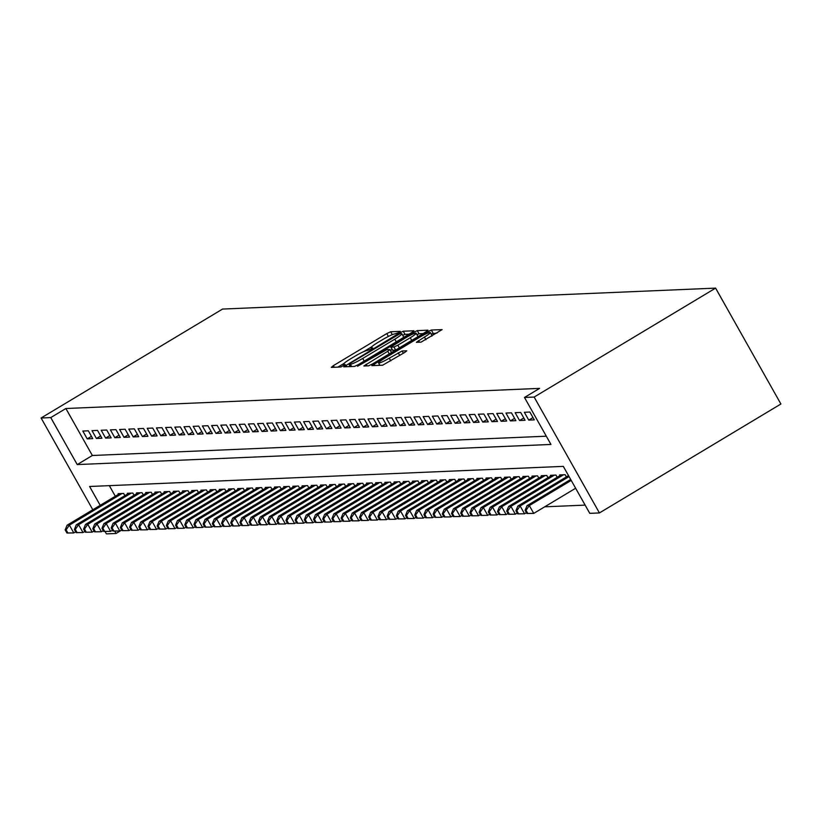 <?xml version="1.0" encoding="UTF-8"?>
<svg xmlns="http://www.w3.org/2000/svg" width="822" height="822" viewBox="0 0 822 822"><rect width="100%" height="100%" fill="white"/><g stroke="black" fill="none" stroke-linecap="round" stroke-linejoin="round"><path stroke-width="1.23" d="M398.804 332.571L400.252 331.348L390.656 331.759L386.782 333.578L333.352 365.656L331.287 367.403L340.873 366.992L345.127 364.526L343.791 364.547A11.374 1.346 -29.4 0 1 343.38 364.434A11.374 1.346 -29.4 0 1 350.398 358.967L354.857 356.296A11.374 1.346 -29.4 0 1 367.239 350.47L371.195 349.145L372.726 347.953L371.4 347.973A11.374 1.346 -29.4 0 1 370.989 347.86A11.374 1.346 -29.4 0 1 378.007 342.394L382.466 339.722A11.374 1.346 -29.4 0 1 394.848 333.896L398.804 332.571M421.059 342.137L442.113 329.612L431.334 330.033L427.461 331.852L371.832 365.636L382.61 365.225L404.599 352.525L406.787 350.819L402.102 350.973L389.248 358.187A9.504 1.13 -29.4 0 1 378.552 362.964A9.504 1.13 -29.4 0 1 384.419 358.392L419.6 337.277A9.504 1.13 -29.4 0 1 430.296 332.509A9.504 1.13 -29.4 0 1 424.429 337.071L416.374 342.301L421.059 342.137M524.487 397.468L534.146 397.057L715.602 288.121L222.567 309.062L41.1 417.997L50.759 417.586L77.227 464.574L550.956 444.445L524.487 397.468L539.602 388.385L65.883 408.513L50.759 417.586M411.843 332.509L413.908 330.773L403.253 331.225L399.379 333.044L343.75 366.828L354.529 366.417L358.402 364.588L411.843 332.509M417.288 330.629L427.943 330.177L425.878 331.913L372.448 363.992L368.575 365.821L363.889 365.975L387.748 351.261L389.947 349.555L386.792 349.638L357.56 366.252L413.425 332.448L417.288 330.629L419.056 333.753L423.104 333.588M88.334 430.81L82.817 431.047L87.224 438.876L92.742 438.64L88.334 430.81M97.53 430.42L92.013 430.656L96.421 438.486L101.949 438.249L97.53 430.42M106.726 430.029L101.209 430.266L105.627 438.095L111.145 437.859L106.726 430.029M115.933 429.639L110.405 429.875L114.823 437.705L120.341 437.468L115.933 429.639M125.129 429.248L119.611 429.485L124.019 437.314L129.537 437.078L125.129 429.248M134.325 428.858L128.807 429.094L133.215 436.924L138.733 436.688L134.325 428.858M143.521 428.468L138.004 428.704L142.422 436.533L147.939 436.297L143.521 428.468M152.728 428.077L147.2 428.303L151.618 436.143L157.136 435.907L152.728 428.077M161.924 427.687L156.406 427.913L160.814 435.742L166.332 435.516L161.924 427.687M171.12 427.296L165.602 427.522L170.01 435.352L175.528 435.126L171.12 427.296M180.316 426.906L174.798 427.132L179.217 434.961L184.734 434.735L180.316 426.906M189.512 426.515L183.994 426.741L188.413 434.571L193.93 434.345L189.512 426.515M198.719 426.125L193.201 426.351L197.609 434.18L203.126 433.954L198.719 426.125M207.915 425.724L202.397 425.96L206.805 433.79L212.323 433.564L207.915 425.724M217.111 425.334L211.593 425.57L216.001 433.4L221.529 433.163L217.111 425.334M226.307 424.943L220.789 425.18L225.207 433.009L230.725 432.773L226.307 424.943M235.513 424.553L229.996 424.789L234.404 432.619L239.921 432.382L235.513 424.553M244.709 424.162L239.192 424.399L243.6 432.228L249.117 431.992L244.709 424.162M253.906 423.772L248.388 424.008L252.796 431.838L258.324 431.601L253.906 423.772M263.102 423.381L257.584 423.618L262.002 431.447L267.52 431.211L263.102 423.381M272.308 422.991L266.78 423.227L271.198 431.057L276.716 430.82L272.308 422.991M281.504 422.6L275.987 422.837L280.394 430.666L285.912 430.43L281.504 422.6M290.7 422.21L285.183 422.446L289.591 430.276L295.108 430.04L290.7 422.21M299.896 421.82L294.379 422.056L298.797 429.885L304.315 429.649L299.896 421.82M309.103 421.429L303.575 421.665L307.993 429.495L313.511 429.259L309.103 421.429M318.299 421.039L312.781 421.275L317.189 429.105L322.707 428.868L318.299 421.039M327.495 420.648L321.977 420.885L326.385 428.714L331.903 428.478L327.495 420.648M336.691 420.258L331.174 420.494L335.582 428.324L341.109 428.087L336.691 420.258M345.887 419.867L340.37 420.104L344.788 427.933L350.306 427.697L345.887 419.867M355.094 419.477L349.576 419.713L353.984 427.543L359.502 427.306L355.094 419.477M364.29 419.086L358.772 419.323L363.18 427.152L368.698 426.916L364.29 419.086M373.486 418.696L367.968 418.932L372.376 426.762L377.904 426.526L373.486 418.696M382.682 418.306L377.164 418.542L381.583 426.371L387.1 426.135L382.682 418.306M391.889 417.915L386.361 418.151L390.779 425.981L396.296 425.745L391.889 417.915M401.085 417.525L395.567 417.761L399.975 425.591L405.493 425.354L401.085 417.525M410.281 417.134L404.763 417.37L409.171 425.2L414.689 424.964L410.281 417.134M419.477 416.744L413.959 416.98L418.377 424.81L423.895 424.573L419.477 416.744M428.683 416.353L423.155 416.59L427.574 424.419L433.091 424.183L428.683 416.353M437.879 415.963L432.362 416.199L436.77 424.029L442.287 423.792L437.879 415.963M447.076 415.572L441.558 415.809L445.966 423.638L451.483 423.402L447.076 415.572M456.272 415.182L450.754 415.408L455.172 423.248L460.69 423.011L456.272 415.182M465.478 414.791L459.95 415.018L464.368 422.847L469.886 422.621L465.478 414.791M474.674 414.401L469.157 414.627L473.564 422.457L479.082 422.231L474.674 414.401M483.87 414.011L478.353 414.237L482.761 422.066L488.278 421.84L483.87 414.011M493.066 413.62L487.549 413.846L491.957 421.676L497.485 421.45L493.066 413.62M502.263 413.23L496.745 413.456L501.163 421.285L506.681 421.059L502.263 413.23M511.469 412.829L505.951 413.065L510.359 420.895L515.877 420.669L511.469 412.829M520.665 412.439L515.147 412.675L519.555 420.504L525.073 420.268L520.665 412.439M529.861 412.048L524.344 412.284L528.752 420.114L534.279 419.878L529.861 412.048M65.883 408.513L92.352 455.491L546.311 436.205M544.678 506.825L585.141 505.109M109.347 485.658L115.316 496.252M118.491 494.351L118.111 493.683L123.629 493.447L124.872 495.656M127.687 493.96L127.307 493.292L132.825 493.056L134.068 495.265M136.884 493.57L136.503 492.902L142.021 492.666L143.264 494.875M146.08 493.179L145.71 492.512L151.227 492.275L152.471 494.484M155.286 492.789L154.906 492.121L160.424 491.885L161.667 494.094M164.482 492.399L164.102 491.731L169.62 491.494L170.863 493.703M173.678 492.008L173.298 491.34L178.816 491.104L180.059 493.313M182.874 491.618L182.494 490.95L188.022 490.713L189.266 492.923M192.081 491.227L191.701 490.559L197.218 490.323L198.462 492.522M201.277 490.837L200.897 490.169L206.414 489.933L207.658 492.131M210.473 490.446L210.093 489.778L215.611 489.542L216.854 491.741M219.669 490.056L219.289 489.388L224.817 489.152L226.05 491.351M228.865 489.665L228.495 488.998L234.013 488.761L235.256 490.96M238.072 489.275L237.692 488.607L243.209 488.371L244.453 490.57M247.268 488.885L246.888 488.217L252.405 487.98L253.649 490.179M256.464 488.494L256.084 487.826L261.612 487.59L262.845 489.789M265.66 488.104L265.29 487.425L270.808 487.199L272.051 489.398M274.867 487.713L274.486 487.035L280.004 486.809L281.247 489.008M284.063 487.323L283.682 486.645L289.2 486.418L290.443 488.617M293.259 486.932L292.879 486.254L298.396 486.028L299.64 488.227M302.455 486.542L302.085 485.864L307.603 485.638L308.846 487.836M311.661 486.151L311.281 485.473L316.799 485.247L318.042 487.446M320.857 485.761L320.477 485.083L325.995 484.846L327.238 487.056M330.054 485.37L329.673 484.692L335.191 484.456L336.434 486.665M339.25 484.98L338.87 484.302L344.397 484.066L345.641 486.275M348.456 484.59L348.076 483.911L353.594 483.675L354.837 485.884M357.652 484.189L357.272 483.521L362.79 483.285L364.033 485.494M366.848 483.798L366.468 483.131L371.986 482.894L373.229 485.103M376.044 483.408L375.664 482.74L381.192 482.504L382.425 484.713M385.241 483.017L384.871 482.35L390.388 482.113L391.632 484.322M394.447 482.627L394.067 481.959L399.584 481.723L400.828 483.932M403.643 482.237L403.263 481.569L408.781 481.332L410.024 483.542M412.839 481.846L412.459 481.178L417.977 480.942L419.22 483.151M422.035 481.456L421.665 480.788L427.183 480.551L428.426 482.761M431.242 481.065L430.862 480.397L436.379 480.161L437.623 482.37M440.438 480.675L440.058 480.007L445.575 479.771L446.819 481.98M449.634 480.284L449.254 479.616L454.772 479.38L456.015 481.589M458.83 479.894L458.46 479.226L463.978 478.99L465.221 481.199M468.037 479.503L467.656 478.836L473.174 478.599L474.417 480.808M477.233 479.113L476.852 478.445L482.37 478.209L483.613 480.418M486.429 478.723L486.049 478.055L491.566 477.818L492.81 480.027M495.625 478.332L495.245 477.664L500.773 477.428L502.006 479.627M504.821 477.942L504.451 477.274L509.969 477.037L511.212 479.236M514.027 477.551L513.647 476.883L519.165 476.647L520.408 478.846M523.224 477.161L522.843 476.493L528.361 476.257L529.604 478.455M532.42 476.77L532.039 476.102L537.567 475.866L538.8 478.065M541.616 476.38L541.246 475.712L546.764 475.476L548.007 477.674M550.822 475.989L550.442 475.322L555.96 475.085L557.203 477.284M560.018 475.599L559.638 474.931L565.156 474.695L566.399 476.894M100.202 505.335L89.588 486.49L563.306 466.372L589.775 513.349L599.433 512.938L780.9 404.003L715.602 288.121M121.779 530.036L116.056 533.478L106.398 533.879L105.031 531.464M599.433 512.938L534.146 397.057M41.1 417.997L92.814 509.774M114.7 531.074L116.056 533.478M92.352 455.491L77.227 464.574M87.224 438.876L91.448 436.338M96.421 438.486L100.644 435.948M105.627 438.095L109.85 435.557M114.823 437.705L119.046 435.167M124.019 437.314L128.242 434.776M133.215 436.924L137.438 434.386M142.422 436.533L146.645 433.995M151.618 436.143L155.841 433.605M160.814 435.742L165.037 433.215M170.01 435.352L174.233 432.824M179.217 434.961L183.429 432.434M188.413 434.571L192.636 432.043M197.609 434.18L201.832 431.653M206.805 433.79L211.028 431.262M216.001 433.4L220.224 430.872M225.207 433.009L229.43 430.481M234.404 432.619L238.627 430.091M243.6 432.228L247.823 429.69M252.796 431.838L257.019 429.3M262.002 431.447L266.225 428.909M271.198 431.057L275.421 428.519M280.394 430.666L284.618 428.128M289.591 430.276L293.814 427.738M298.797 429.885L303.02 427.348M307.993 429.495L312.216 426.957M317.189 429.105L321.412 426.567M326.385 428.714L330.608 426.176M335.582 428.324L339.805 425.786M344.788 427.933L349.011 425.395M353.984 427.543L358.207 425.005M363.18 427.152L367.403 424.614M372.376 426.762L376.599 424.224M381.583 426.371L385.806 423.833M390.779 425.981L395.002 423.443M399.975 425.591L404.198 423.053M409.171 425.2L413.394 422.662M418.377 424.81L422.6 422.272M427.574 424.419L431.797 421.881M436.77 424.029L440.993 421.491M445.966 423.638L450.189 421.1M455.172 423.248L459.385 420.71M464.368 422.847L468.591 420.319M473.564 422.457L477.788 419.929M482.761 422.066L486.984 419.539M491.957 421.676L496.18 419.148M501.163 421.285L505.386 418.758M510.359 420.895L514.582 418.367M519.555 420.504L523.778 417.977M528.752 420.114L532.975 417.586M371.575 346.894L363.581 351.703M343.966 363.478L337.893 367.115M409.058 334.184L405.02 334.359L402.688 335.314M400.088 333.67L350.47 363.108L348.939 364.3L350.336 364.269A11.374 1.346 -29.4 0 0 362.728 358.443L394.786 339.198A11.374 1.346 -29.4 0 0 401.804 333.742A11.374 1.346 -29.4 0 0 401.403 333.619L400.088 333.67M402.986 337.832A11.374 1.346 -29.4 0 0 403.571 336.876L401.804 333.742M390.44 350.429L392.125 349.422M410.24 337.76A9.504 1.13 -29.4 0 0 416.107 333.198A9.504 1.13 -29.4 0 0 405.41 337.965L390.82 347.11L393.974 347.018L397.848 345.199L410.24 337.76L411.73 340.411M417.617 336.876A9.504 1.13 -29.4 0 0 417.874 336.321L416.107 333.198M392.618 350.11L390.943 347.151M395.495 350.162L392.711 350.275M419.056 333.753L416.908 334.616M431.807 336.198A9.504 1.13 -29.4 0 0 432.053 335.643L430.296 332.509M379.579 364.783L378.572 365.389M437.14 332.992L431.108 333.948M119.724 493.611L67.096 525.207L69.397 525.114L73.805 532.944L75.686 531.813M67.866 532.985L73.805 532.944L66.942 533.016L67.866 532.985L66.099 529.851L65.174 529.892L66.942 533.016M66.099 529.851L69.397 525.114L122.016 493.519M65.174 529.892L67.096 525.207M128.92 493.221L76.292 524.816L78.593 524.713L83.001 532.553L84.882 531.423M77.062 532.584L83.001 532.553L76.138 532.625L77.062 532.584L75.295 529.46L74.381 529.491L76.138 532.625M75.295 529.46L78.593 524.713L131.222 493.128M74.381 529.491L76.292 524.816M138.117 492.83L85.488 524.426L87.79 524.323L92.208 532.153L94.078 531.033M86.259 532.194L92.208 532.153L85.334 532.235L86.259 532.194L84.491 529.07L83.577 529.101L85.334 532.235M84.491 529.07L87.79 524.323L140.418 492.738M83.577 529.101L85.488 524.426M147.313 492.44L94.694 524.035L96.986 523.933L101.404 531.762L103.274 530.642M95.455 531.803L101.404 531.762L94.54 531.844L95.455 531.803L93.687 528.68L92.773 528.71L94.54 531.844M93.687 528.68L96.986 523.933L149.614 492.347M92.773 528.71L94.694 524.035M156.509 492.049L103.891 523.645L106.192 523.542L110.6 531.372L112.48 530.252M104.651 531.413L110.6 531.372L103.736 531.454L104.651 531.413L102.894 528.289L101.969 528.32L103.736 531.454M102.894 528.289L106.192 523.542L158.81 491.957M101.969 528.32L103.891 523.645M165.715 491.659L113.087 523.254L115.388 523.152L119.796 530.981L121.677 529.861M113.857 531.022L119.796 530.981L112.933 531.063L113.857 531.022L112.09 527.899L111.165 527.929L112.933 531.063M112.09 527.899L115.388 523.152L168.017 491.566M111.165 527.929L113.087 523.254M174.911 491.268L122.283 522.864L124.584 522.761L129.003 530.591L130.873 529.471M123.053 530.632L129.003 530.591L122.129 530.673L123.053 530.632L121.286 527.508L120.372 527.539L122.129 530.673M121.286 527.508L124.584 522.761L177.213 491.176M120.372 527.539L122.283 522.864M184.107 490.878L131.489 522.473L133.78 522.371L138.199 530.2L140.069 529.08M132.25 530.241L138.199 530.2L131.335 530.282L132.25 530.241L130.482 527.108L129.568 527.149L131.335 530.282M130.482 527.108L133.78 522.371L186.409 490.785M129.568 527.149L131.489 522.473M193.304 490.487L140.685 522.083L142.987 521.98L147.395 529.81L149.265 528.69M141.446 529.851L147.395 529.81L140.531 529.892L141.446 529.851L139.689 526.717L138.764 526.758L140.531 529.892M139.689 526.717L142.987 521.98L195.605 490.395M138.764 526.758L140.685 522.083M202.51 490.097L149.881 521.693L152.183 521.59L156.591 529.419L158.471 528.299M150.652 529.46L156.591 529.419L149.727 529.502L150.652 529.46L148.885 526.327L147.96 526.368L149.727 529.502M148.885 526.327L152.183 521.59L204.801 490.004M147.96 526.368L149.881 521.693M211.706 489.707L159.078 521.302L161.379 521.199L165.787 529.029L167.667 527.909M159.848 529.07L165.787 529.029L158.923 529.111L159.848 529.07L158.081 525.936L157.166 525.977L158.923 529.111M158.081 525.936L161.379 521.199L214.008 489.614M157.166 525.977L159.078 521.302M220.902 489.316L168.284 520.912L170.575 520.809L174.994 528.638L176.864 527.519M169.044 528.68L174.994 528.638L168.13 528.721L169.044 528.68L167.277 525.546L166.363 525.587L168.13 528.721M167.277 525.546L170.575 520.809L223.204 489.213M166.363 525.587L168.284 520.912M230.098 488.926L177.48 520.521L179.782 520.418L184.19 528.248L186.06 527.128M178.24 528.289L184.19 528.248L177.326 528.33L178.24 528.289L176.483 525.155L175.559 525.196L177.326 528.33M176.483 525.155L179.782 520.418L232.4 488.823M175.559 525.196L177.48 520.521M239.305 488.535L186.676 520.131L188.978 520.028L193.386 527.858L195.266 526.738M187.447 527.899L193.386 527.858L186.522 527.94L187.447 527.899L185.68 524.765L184.755 524.806L186.522 527.94M185.68 524.765L188.978 520.028L241.596 488.432M184.755 524.806L186.676 520.131M248.501 488.145L195.872 519.74L198.174 519.638L202.582 527.467L204.462 526.347M196.643 527.508L202.582 527.467L195.718 527.549L196.643 527.508L194.876 524.374L193.961 524.415L195.718 527.549M194.876 524.374L198.174 519.638L250.802 488.042M193.961 524.415L195.872 519.74M257.697 487.754L205.068 519.35L207.37 519.247L211.788 527.077L213.658 525.957M205.839 527.118L211.788 527.077L204.925 527.159L205.839 527.118L204.072 523.984L203.157 524.025L204.925 527.159M204.072 523.984L207.37 519.247L259.999 487.652M203.157 524.025L205.068 519.35M266.893 487.364L214.275 518.959L216.576 518.857L220.984 526.686L222.854 525.566M215.035 526.727L220.984 526.686L214.121 526.768L215.035 526.727L213.278 523.593L212.353 523.635L214.121 526.768M213.278 523.593L216.576 518.857L269.195 487.261M212.353 523.635L214.275 518.959M276.089 486.973L223.471 518.569L225.773 518.466L230.181 526.296L232.061 525.176M224.242 526.337L230.181 526.296L223.317 526.378L224.242 526.337L222.474 523.203L221.55 523.244L223.317 526.378M222.474 523.203L225.773 518.466L278.391 486.871M221.55 523.244L223.471 518.569M285.296 486.583L232.667 518.168L234.969 518.076L239.377 525.905L241.257 524.775M233.438 525.946L239.377 525.905L232.513 525.988L233.438 525.946L231.67 522.813L230.746 522.854L232.513 525.988M231.67 522.813L234.969 518.076L287.597 486.48M230.746 522.854L232.667 518.168M294.492 486.192L241.863 517.778L244.165 517.685L248.583 525.515L250.453 524.385M242.634 525.556L248.583 525.515L241.709 525.597L242.634 525.556L240.867 522.422L239.952 522.463L241.709 525.597M240.867 522.422L244.165 517.685L296.793 486.09M239.952 522.463L241.863 517.778M303.688 485.802L251.07 517.387L253.361 517.295L257.779 525.124L259.649 523.994M251.83 525.166L257.779 525.124L250.916 525.207L251.83 525.166L250.063 522.032L249.148 522.073L250.916 525.207M250.063 522.032L253.361 517.295L305.99 485.699M249.148 522.073L251.07 517.387M312.884 485.412L260.266 516.997L262.567 516.904L266.975 524.734L268.856 523.604M261.026 524.775L266.975 524.734L260.112 524.816L261.026 524.775L259.269 521.641L258.344 521.682L260.112 524.816M259.269 521.641L262.567 516.904L315.186 485.309M258.344 521.682L260.266 516.997M322.09 485.021L269.462 516.606L271.763 516.514L276.171 524.344L278.052 523.213M270.233 524.385L276.171 524.344L269.308 524.426L270.233 524.385L268.465 521.251L267.54 521.292L269.308 524.426M268.465 521.251L271.763 516.514L324.382 484.918M267.54 521.292L269.462 516.606M331.287 484.631L278.658 516.216L280.96 516.124L285.378 523.953L287.248 522.823M279.429 523.994L285.378 523.953L278.504 524.035L279.429 523.994L277.661 520.86L276.747 520.901L278.504 524.035M277.661 520.86L280.96 516.124L333.588 484.528M276.747 520.901L278.658 516.216M340.483 484.24L287.864 515.826L290.156 515.733L294.574 523.563L296.444 522.432M288.625 523.604L294.574 523.563L287.71 523.645L288.625 523.604L286.857 520.47L285.943 520.511L287.71 523.645M286.857 520.47L290.156 515.733L342.784 484.137M285.943 520.511L287.864 515.826M349.679 483.85L297.061 515.435L299.362 515.343L303.77 523.172L305.64 522.042M297.821 523.213L303.77 523.172L296.906 523.254L297.821 523.213L296.064 520.079L295.139 520.12L296.906 523.254M296.064 520.079L299.362 515.343L351.98 483.747M295.139 520.12L297.061 515.435M358.885 483.459L306.257 515.045L308.558 514.952L312.966 522.782L314.847 521.651M307.027 522.823L312.966 522.782L306.103 522.864L307.027 522.823L305.26 519.689L304.335 519.73L306.103 522.864M305.26 519.689L308.558 514.952L361.177 483.357M304.335 519.73L306.257 515.045M368.081 483.069L315.453 514.654L317.754 514.562L322.162 522.391L324.043 521.261M316.223 522.432L322.162 522.391L315.299 522.473L316.223 522.432L314.456 519.298L313.542 519.34L315.299 522.473M314.456 519.298L317.754 514.562L370.383 482.966M313.542 519.34L315.453 514.654M377.277 482.668L324.659 514.264L326.951 514.171L331.369 522.001L333.239 520.871M325.42 522.042L331.369 522.001L324.505 522.073L325.42 522.042L323.652 518.908L322.738 518.949L324.505 522.073M323.652 518.908L326.951 514.171L379.579 482.576M322.738 518.949L324.659 514.264M386.474 482.278L333.855 513.873L336.157 513.781L340.565 521.61L342.435 520.48M334.616 521.651L340.565 521.61L333.701 521.682L334.616 521.651L332.859 518.518L331.934 518.559L333.701 521.682M332.859 518.518L336.157 513.781L388.775 482.185M331.934 518.559L333.855 513.873M395.68 481.887L343.051 513.483L345.353 513.39L349.761 521.22L351.641 520.09M343.822 521.261L349.761 521.22L342.897 521.292L343.822 521.261L342.055 518.127L341.13 518.168L342.897 521.292M342.055 518.127L345.353 513.39L397.971 481.795M341.13 518.168L343.051 513.483M404.876 481.497L352.248 513.092L354.549 513L358.957 520.829L360.837 519.699M353.018 520.871L358.957 520.829L352.093 520.901L353.018 520.871L351.251 517.737L350.336 517.778L352.093 520.901M351.251 517.737L354.549 513L407.178 481.404M350.336 517.778L352.248 513.092M414.072 481.106L361.444 512.702L363.745 512.609L368.164 520.439L370.034 519.309M362.214 520.48L368.164 520.439L361.3 520.511L362.214 520.48L360.447 517.346L359.533 517.387L361.3 520.511M360.447 517.346L363.745 512.609L416.374 481.014M359.533 517.387L361.444 512.702M423.268 480.716L370.65 512.312L372.941 512.219L377.36 520.049L379.23 518.918M371.41 520.09L377.36 520.049L370.496 520.12L371.41 520.09L369.653 516.956L368.729 516.997L370.496 520.12M369.653 516.956L372.941 512.219L425.57 480.623M368.729 516.997L370.65 512.312M432.464 480.325L379.846 511.921L382.148 511.818L386.556 519.658L388.436 518.528M380.607 519.689L386.556 519.658L379.692 519.73L380.607 519.689L378.85 516.565L377.925 516.596L379.692 519.73M378.85 516.565L382.148 511.818L434.766 480.233M377.925 516.596L379.846 511.921M441.671 479.935L389.042 511.531L391.344 511.428L395.752 519.257L397.632 518.137M389.813 519.298L395.752 519.257L388.888 519.34L389.813 519.298L388.046 516.175L387.121 516.206L388.888 519.34M388.046 516.175L391.344 511.428L443.972 479.843M387.121 516.206L389.042 511.531M450.867 479.545L398.238 511.14L400.54 511.037L404.958 518.867L406.828 517.747M399.009 518.908L404.958 518.867L398.084 518.949L399.009 518.908L397.242 515.784L396.327 515.815L398.084 518.949M397.242 515.784L400.54 511.037L453.169 479.452M396.327 515.815L398.238 511.14M460.063 479.154L407.445 510.75L409.736 510.647L414.154 518.477L416.024 517.357M408.205 518.518L414.154 518.477L407.291 518.559L408.205 518.518L406.438 515.394L405.523 515.425L407.291 518.559M406.438 515.394L409.736 510.647L462.365 479.062M405.523 515.425L407.445 510.75M469.259 478.764L416.641 510.359L418.943 510.257L423.351 518.086L425.221 516.966M417.401 518.127L423.351 518.086L416.487 518.168L417.401 518.127L415.644 515.004L414.72 515.034L416.487 518.168M415.644 515.004L418.943 510.257L471.561 478.671M414.72 515.034L416.641 510.359M478.466 478.373L425.837 509.969L428.139 509.866L432.547 517.696L434.427 516.576M426.608 517.737L432.547 517.696L425.683 517.778L426.608 517.737L424.84 514.613L423.916 514.644L425.683 517.778M424.84 514.613L428.139 509.866L480.757 478.281M423.916 514.644L425.837 509.969M487.662 477.983L435.033 509.578L437.335 509.476L441.753 517.305L443.623 516.185M435.804 517.346L441.753 517.305L434.879 517.387L435.804 517.346L434.037 514.212L433.122 514.253L434.879 517.387M434.037 514.212L437.335 509.476L489.963 477.89M433.122 514.253L435.033 509.578M496.858 477.592L444.24 509.188L446.531 509.085L450.949 516.915L452.819 515.795M445 516.956L450.949 516.915L444.086 516.997L445 516.956L443.233 513.822L442.318 513.863L444.086 516.997M443.233 513.822L446.531 509.085L499.16 477.5M442.318 513.863L444.24 509.188M506.054 477.202L453.436 508.797L455.737 508.695L460.145 516.524L462.015 515.404M454.196 516.565L460.145 516.524L453.282 516.606L454.196 516.565L452.439 513.431L451.514 513.473L453.282 516.606M452.439 513.431L455.737 508.695L508.356 477.109M451.514 513.473L453.436 508.797M515.26 476.811L462.632 508.407L464.933 508.304L469.341 516.134L471.222 515.014M463.403 516.175L469.341 516.134L462.478 516.216L463.403 516.175L461.635 513.041L460.71 513.082L462.478 516.216M461.635 513.041L464.933 508.304L517.552 476.719M460.71 513.082L462.632 508.407M524.457 476.421L471.828 508.017L474.13 507.914L478.538 515.743L480.418 514.623M472.599 515.784L478.538 515.743L471.674 515.826L472.599 515.784L470.831 512.651L469.917 512.692L471.674 515.826M470.831 512.651L474.13 507.914L526.758 476.318M469.917 512.692L471.828 508.017M533.653 476.03L481.024 507.626L483.326 507.523L487.744 515.353L489.614 514.233M481.795 515.394L487.744 515.353L480.88 515.435L481.795 515.394L480.027 512.26L479.113 512.301L480.88 515.435M480.027 512.26L483.326 507.523L535.954 475.928M479.113 512.301L481.024 507.626M542.849 475.64L490.231 507.236L492.532 507.133L496.94 514.962L498.81 513.842M490.991 515.004L496.94 514.962L490.076 515.045L490.991 515.004L489.234 511.87L488.309 511.911L490.076 515.045M489.234 511.87L492.532 507.133L545.15 475.537M488.309 511.911L490.231 507.236M552.055 475.25L499.427 506.845L501.728 506.742L506.136 514.572L508.017 513.452M500.197 514.613L506.136 514.572L499.273 514.654L500.197 514.613L498.43 511.479L497.505 511.52L499.273 514.654M498.43 511.479L501.728 506.742L554.347 475.147M497.505 511.52L499.427 506.845M561.251 474.859L508.623 506.455L510.924 506.352L515.332 514.182L517.213 513.062M509.393 514.223L515.332 514.182L508.469 514.264L509.393 514.223L507.626 511.089L506.701 511.13L508.469 514.264M507.626 511.089L510.924 506.352L563.553 474.756M506.701 511.13L508.623 506.455M568.526 475.619L517.819 506.064L520.12 505.962L524.539 513.791L526.409 512.671M518.59 513.832L524.539 513.791L517.665 513.873L518.59 513.832L516.822 510.698L515.908 510.739L517.665 513.873M516.822 510.698L520.12 505.962L569.06 476.585M515.908 510.739L517.819 506.064M570.684 479.462L527.025 505.674L529.317 505.571L533.735 513.401L575.636 488.247M527.786 513.442L533.735 513.401L526.871 513.483L527.786 513.442L526.018 510.308L525.104 510.349L526.871 513.483M526.018 510.308L529.317 505.571L571.218 480.418M525.104 510.349L527.025 505.674M371.832 348.744L371.4 347.973M344.223 365.317L343.791 364.547M334.256 367.27L333.352 365.656M388.405 336.445L386.782 333.578M392.289 334.657L390.656 331.759M346.853 366.735L345.949 365.122M399.78 333.753L399.379 333.044M405.02 334.359L403.253 331.225M350.306 366.591L349.031 364.331M351.611 366.54L350.336 364.269M364.218 361.105L362.728 358.443M396.286 341.849L394.786 339.198M366.992 365.882L366.078 364.269M389.248 353.912L387.748 351.261M391.519 352.546L389.905 349.679M414.052 333.568L413.425 332.448M395.68 350.049L393.974 347.018M399.338 347.85L397.848 345.199M419.477 342.209L418.562 340.596M425.919 339.722L424.429 337.071M390.748 360.848L389.248 358.187M399.728 355.453L398.228 352.802M403.386 353.255L402.102 350.973M374.935 365.543L374.02 363.93M428.077 332.941L427.461 331.852M433.102 333.157L431.334 330.033M371.585 348.908L370.989 347.86M343.976 365.482L343.38 364.434M350.234 366.591L348.939 364.3M391.601 352.494L389.947 349.555M392.587 350.244L390.82 347.11M379.887 365.338L378.552 362.964"/></g></svg>
